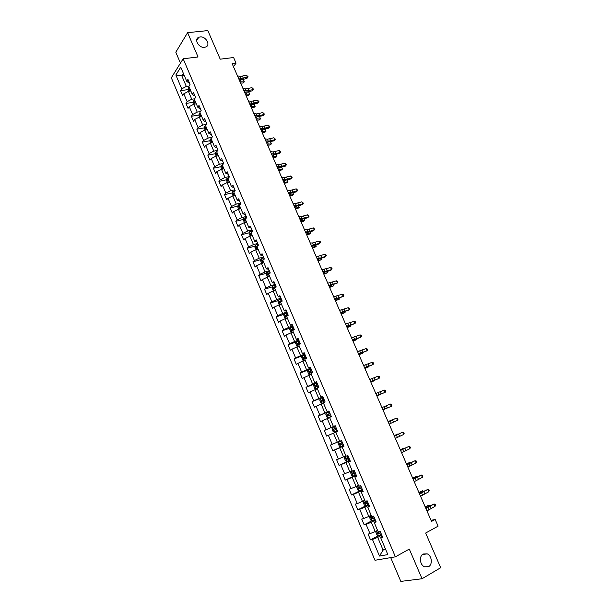 <?xml version="1.0" encoding="UTF-8"?>
<svg xmlns="http://www.w3.org/2000/svg" width="612" height="612" viewBox="0 0 612 612"><rect width="100%" height="100%" fill="white"/><g stroke="black" fill="none" stroke-linecap="round" stroke-linejoin="round"><path stroke-width="0.92" d="M423.16 554.005L427.153 553.837C431.843 555.574 432.883 564.463 428.614 566.651L424.498 566.804C419.817 564.975 418.914 556.101 423.16 554.005M200.093 36.95C205.823 36.062 210.972 45.166 205.777 47.009L204.569 47.315C198.892 48.249 193.667 39.206 198.77 37.294L200.093 36.95M390.708 557.624L400.814 581.4L422.035 578.745L440.686 567.722L425.654 533.037L438.085 526.159L435.155 519.45L431.047 520.345M171.314 77.785L374.988 560.271L395.406 556.836L183.164 58.775L171.314 77.785M183.164 58.775L198.058 56.985L187.609 32.658L175.797 52.204L180.448 63.135M187.609 32.658L207.835 30.6L220.221 59.18L233.6 57.528L236.048 63.151L232.147 63.648L431.521 521.432L435.155 519.45M382.232 536.242L380.702 537.787L382.714 537.367L380.19 531.438L378.193 531.874L374.184 522.449L376.166 521.982L373.657 516.084L371.691 516.566L367.705 507.195L369.656 506.675L367.162 500.807L365.219 501.35L361.256 492.025L363.184 491.451L360.705 485.622L358.793 486.219L354.845 476.947L356.75 476.32L354.279 470.521L352.397 471.163L348.473 461.945L350.347 461.272L347.891 455.504L346.032 456.2L342.139 447.028L343.982 446.301L341.542 440.571L339.706 441.313L335.835 432.194L337.648 431.422L335.223 425.723L333.418 426.51L329.562 417.445L331.36 416.619L328.942 410.95L327.16 411.792L323.327 402.772L325.094 401.9L322.7 396.262L320.94 397.15L317.131 388.176L318.867 387.258L316.481 381.651L314.752 382.592L310.965 373.664L312.678 372.7L310.307 367.123L308.601 368.11L304.83 359.236L306.52 358.227L304.156 352.673L302.481 353.705L298.733 344.885L300.393 343.822L298.044 338.306L296.392 339.385L292.666 330.602L294.303 329.501L291.97 324.016L290.34 325.133L286.63 316.404L288.244 315.257L285.926 309.802L284.32 310.965L280.633 302.282L282.216 301.089L279.906 295.657L278.33 296.874L274.666 288.237L276.226 286.997L273.931 281.597L272.378 282.851L268.729 274.268L270.267 272.983L267.98 267.612L266.45 268.913L262.823 260.368L264.338 259.044L262.066 253.705L260.559 255.043L256.948 246.544L256.26 246.789L256.749 247.791L257.331 247.447M380.702 537.787L387.847 554.594L379.486 556.056L372.471 539.478L370.528 539.883L378.346 535.707M256.948 246.544L258.44 245.175L256.176 239.866L254.699 241.25L251.104 232.797L252.572 231.382L250.323 226.103L248.862 227.526L245.29 219.119L246.735 217.665L244.502 212.41L243.063 213.879L239.514 205.51L240.929 204.018L238.711 198.793L237.295 200.3L233.761 191.977L235.161 190.447L232.95 185.245L231.558 186.798L228.039 178.52L229.416 176.945L227.213 171.773L225.851 173.357L222.347 165.125L223.701 163.511L221.513 158.37L220.167 160L216.694 151.807L218.025 150.154L215.845 145.036L214.521 146.704L211.056 138.557L212.372 136.866L210.199 131.771L208.899 133.477L205.456 125.376L206.749 123.639L204.592 118.575L203.314 120.319L199.887 112.256L201.149 110.489L199.007 105.448L197.752 107.23L194.341 99.213L195.588 97.407L193.453 92.389L192.214 94.21L188.825 86.231L190.049 84.387L187.93 79.399L186.714 81.258L180.747 67.221L175.858 74.993L181.733 88.87L180.555 90.668L182.628 95.571L183.814 93.789L187.15 101.669L185.956 103.436L188.037 108.362L189.246 106.61L192.596 114.536L191.38 116.265L193.476 121.214L194.7 119.501L198.074 127.472L196.835 129.155L198.938 134.135L200.185 132.46L203.574 140.469L202.312 142.122L204.431 147.125L205.701 145.488L209.105 153.535L207.828 155.15L209.954 160.176L211.239 158.577L214.667 166.663L213.366 168.239L215.5 173.295L216.809 171.735L220.251 179.867L218.928 181.404L221.077 186.484L222.408 184.962L225.866 193.132L224.528 194.631L226.685 199.742L228.039 198.257L231.512 206.473L230.15 207.935L232.323 213.068L233.692 211.622L237.188 219.884L235.804 221.299L237.984 226.463L239.376 225.055L242.895 233.363L241.488 234.74L243.675 239.927L245.098 238.565L248.633 246.911L247.194 248.25L249.405 253.46L250.843 252.136L254.393 260.528L252.94 261.829L255.158 267.069L256.619 265.792L260.192 274.222L258.715 275.477L260.942 280.747L262.426 279.508L266.013 287.984L264.514 289.201L266.755 294.494L268.263 293.301L271.873 301.823L270.351 302.994L272.6 308.318L274.138 307.163L277.764 315.738L276.219 316.863L278.483 322.218L280.036 321.109L283.685 329.723L282.109 330.801L284.389 336.187L285.965 335.124L289.637 343.783L288.038 344.824L290.325 350.232L291.932 349.207L295.619 357.921L293.997 358.915L296.3 364.354L297.929 363.375L301.632 372.127L299.987 373.075L302.305 378.545L303.957 377.619L307.683 386.417L306.015 387.32L308.341 392.82L310.016 391.932L313.765 400.784L312.066 401.64L314.407 407.171L316.113 406.33L319.877 415.227L318.156 416.038L320.504 421.599L322.233 420.804L326.02 429.746L324.276 430.511L326.64 436.104L328.399 435.354L332.201 444.35L330.434 445.069L332.806 450.684L334.588 449.988L338.421 459.031L336.623 459.696L339.01 465.349L340.815 464.699L344.663 473.795L342.842 474.415L345.245 480.091L347.08 479.494L350.951 488.636L349.1 489.202L351.517 494.917L353.376 494.366L357.263 503.561L355.388 504.081L357.821 509.819L359.703 509.322L363.62 518.563L361.715 519.037L364.155 524.813L366.068 524.362L370.008 533.656L368.072 534.077L370.528 539.883M374.184 522.449L375.76 521.011M377.535 530.336L375.233 531.553L371.285 522.25L375.378 520.124M370.008 533.656L375.233 531.553M366.068 524.362L371.285 522.25M367.705 507.195L369.319 505.872M371.132 515.266L368.822 516.452L364.89 507.203L368.998 505.129M363.62 518.563L368.822 516.452M359.703 509.322L364.89 507.203M361.256 492.025L362.908 490.809M364.76 500.272L362.449 501.435L358.54 492.232L362.656 490.212M357.263 503.561L362.449 501.435M353.376 494.366L358.54 492.232M354.845 476.947L356.544 475.83M358.433 485.37L356.108 486.494L352.221 477.345L356.352 475.379M350.951 488.636L356.108 486.494M347.08 479.494L352.221 477.345M348.473 461.945L350.209 460.935M352.13 470.544L349.804 471.638L345.941 462.542L350.079 460.629M344.663 473.795L349.804 471.638M340.815 464.699L345.941 462.542M342.139 447.028L343.906 446.125M345.864 455.802L343.531 456.866L339.691 447.816L343.837 445.964M338.421 459.031L343.531 456.866M334.588 449.988L339.691 447.816M335.835 432.194L333.479 433.174L337.296 442.17L339.637 441.137M332.201 444.35L337.296 442.17M328.399 435.354L333.479 433.174M333.418 426.51L335.238 425.753M324.276 430.511L335.269 425.814L331.092 427.558L327.298 418.608L329.638 417.621M326.02 429.746L331.092 427.558M322.233 420.804L327.298 418.608M327.16 411.792L329.019 411.134M329.095 411.302L324.926 413.024L321.147 404.119L323.503 403.17M319.877 415.227L324.926 413.024M316.113 406.33L321.147 404.119M320.94 397.15L322.838 396.591M322.968 396.897L318.791 398.573L315.035 389.714L317.391 388.788M313.765 400.784L318.791 398.573M310.016 391.932L315.035 389.714M314.752 382.592L316.687 382.133M316.878 382.569L312.686 384.191L308.953 375.385L311.317 374.49M307.683 386.417L312.686 384.191M303.957 377.619L308.953 375.385M308.601 368.11L310.567 367.751M310.812 368.325L306.62 369.893L302.902 361.134L305.266 360.261M301.632 372.127L306.62 369.893M297.929 363.375L302.902 361.134M302.481 353.705L304.485 353.445M304.784 354.149L300.584 355.671L296.889 346.958L299.26 346.117M295.619 357.921L300.584 355.671M291.932 349.207L296.889 346.958M296.392 339.385L298.434 339.216M298.794 340.058L294.579 341.527L290.899 332.859L293.278 332.048M289.637 343.783L294.579 341.527M285.965 335.124L290.899 332.859M290.34 325.133L292.414 325.064M292.827 326.035L288.612 327.451L284.947 318.829L287.326 318.049M283.685 329.723L288.612 327.451M280.036 321.109L284.947 318.829M284.32 310.965L286.431 310.988M286.898 312.082L282.668 313.459L279.026 304.883L281.413 304.126M277.764 315.738L282.668 313.459M274.138 307.163L279.026 304.883M278.33 296.874L280.472 296.988M280.992 298.212L276.762 299.536L273.136 291.006L275.53 290.272M271.873 301.823L276.762 299.536M268.263 293.301L273.136 291.006M272.378 282.851L274.551 283.065M275.125 284.412L270.879 285.689L267.283 277.198L269.678 276.502M266.013 287.984L270.879 285.689M262.426 279.508L267.283 277.198M266.45 268.913L268.66 269.211M269.288 270.688L265.034 271.912L261.454 263.474L263.849 262.793M260.192 274.222L265.034 271.912M256.619 265.792L261.454 263.474M260.559 255.043L262.8 255.433M263.481 257.032L259.22 258.21L255.655 249.811L258.057 249.16M254.393 260.528L259.22 258.21M250.843 252.136L255.655 249.811M254.699 241.25L256.971 241.725M257.698 243.446L253.437 244.578L249.887 236.224L252.297 235.605M248.633 246.911L253.437 244.578M245.098 238.565L249.887 236.224M248.862 227.526L251.172 228.092M251.953 229.936L247.684 231.022L244.157 222.707L246.567 222.11M242.895 233.363L247.684 231.022M239.376 225.055L244.157 222.707M243.063 213.879L245.404 214.529M246.238 216.487L241.954 217.528L238.451 209.266L240.86 208.692M237.188 219.884L241.954 217.528M233.692 211.622L238.451 209.266M237.295 200.3L239.667 201.042M240.547 203.115L236.263 204.11L232.774 195.894L235.192 195.343M231.512 206.473L236.263 204.11M228.039 198.257L232.774 195.894M231.558 186.798L233.96 187.624M234.893 189.812L230.594 190.768L227.128 182.583L229.546 182.062M225.866 193.132L230.594 190.768M222.408 184.962L227.128 182.583M225.851 173.357L228.276 174.275M229.263 176.577L224.964 177.488L221.506 169.348L223.931 168.851M220.251 179.867L224.964 177.488M216.809 171.735L221.506 169.348M220.167 160L222.63 160.994M223.663 163.412L219.356 164.276L215.921 156.182L218.346 155.708M214.667 166.663L219.356 164.276M211.239 158.577L215.921 156.182M214.521 146.704L217.015 147.783M217.857 150.361L213.779 151.133L210.36 143.078L212.792 142.634M209.105 153.535L213.779 151.133M205.701 145.488L210.36 143.078M208.899 133.477L211.423 134.64M211.959 137.386L208.225 138.06L204.829 130.05L207.261 129.622M203.574 140.469L208.225 138.06M200.185 132.46L204.829 130.05M203.314 120.319L205.204 121.673L205.862 121.559M206.129 124.473L202.71 125.055L199.321 117.083L201.769 116.685M198.074 127.472L202.71 125.055M194.7 119.501L199.321 117.083M197.752 107.23L199.673 108.661L200.331 108.553M200.346 111.614L197.217 112.111L193.851 104.178L196.291 103.803M192.596 114.536L197.217 112.111M189.246 106.61L193.851 104.178M192.214 94.21L194.165 95.709L194.823 95.61M194.624 98.807L191.755 99.236L188.404 91.349L190.852 90.997M187.15 101.669L191.755 99.236M183.814 93.789L188.404 91.349M186.714 81.258L188.687 82.827L189.345 82.735M188.94 86.062L186.316 86.43L181.802 75.804L184.258 75.483M181.733 88.87L186.316 86.43M175.858 74.993L181.802 75.804L183.363 73.371M422.035 578.745L409.29 549.071L395.406 556.836M233.486 66.723L236.048 63.151M385.384 548.803L383.081 550.066L385.713 549.576M381.789 535.202L377.703 537.382L383.081 550.066L379.486 556.056M372.471 539.478L377.703 537.382M180.555 90.668L188.068 89.597M185.956 103.436L193.484 102.288M191.38 116.265L198.931 115.041M196.835 129.155L204.4 127.862M202.312 142.122L209.901 140.737M207.828 155.15L215.439 153.689M213.366 168.239L220.993 166.694M218.928 181.404L226.585 179.775M224.528 194.631L232.208 192.918M230.15 207.935L237.861 206.129M235.804 221.299L243.545 219.402M241.488 234.74L249.26 232.751M247.194 248.25L255.005 246.162M252.94 261.829L260.781 259.641M258.715 275.477L266.595 273.189M264.514 289.201L272.439 286.814M270.351 302.994L278.315 300.5M276.219 316.863L284.228 314.254M282.109 330.801L290.172 328.086M288.038 344.824L296.154 341.986M293.997 358.915L302.236 355.924M299.987 373.075L309.022 369.694M306.015 387.32L317.07 383.028M312.066 401.64L323.105 397.219M318.156 416.038L329.172 411.478M326.64 436.104L337.617 431.345M332.806 450.684L343.76 445.788M339.01 465.349L349.942 460.316M345.245 480.091L356.153 474.912M351.517 494.917L360.445 490.549M357.821 509.819L365.892 505.749M364.155 524.813L372.058 520.713M237.433 75.781L240.057 76.477L246.537 75.299L247.401 77.28L248.067 76.745L246.927 78.405L242.91 79.445L239.108 79.636M238.298 77.778L240.921 78.458L247.401 77.28L246.927 78.405M246.537 75.299L248.067 76.745M188.695 91.303L188.037 89.765L188.351 87.967L189.23 87.179M189.888 88.732L189.353 89.138L189.728 90.148L190.301 89.712M240.593 83.041L243.048 83.048L244.349 81.817L240.088 81.878M243.492 79.851L244.349 81.817L243.492 79.851L239.223 79.904M242.865 88.258L245.473 88.901L251.953 87.669L252.817 89.658L253.475 89.107L252.328 90.76L248.311 91.823L244.525 92.06M243.737 90.27L246.345 90.897L252.817 89.658L252.328 90.76M251.953 87.669L253.475 89.107M248.327 100.804L250.92 101.385L257.384 100.1L258.264 102.097L258.914 101.531L257.759 103.176L249.956 104.545M249.206 102.816L251.792 103.39L258.264 102.097L257.759 103.176M257.384 100.1L258.914 101.531M194.134 104.139L193.446 102.502L193.767 100.72L194.654 99.947M195.312 101.5L194.777 101.898L195.159 102.915L195.733 102.487M245.955 95.35L248.403 95.319L249.711 94.103L245.466 94.225M248.855 92.129L249.711 94.103L248.855 92.129L246.598 92.152M245.183 92.175L244.601 92.236M199.611 117.037L198.877 115.308L199.206 113.541L200.101 112.776M200.767 114.337L200.223 114.735L200.621 115.745L201.187 115.331M251.333 107.712L253.773 107.643L255.105 106.457L250.866 106.626M254.24 104.468L255.105 106.457L254.24 104.468L252.664 104.507M253.819 113.411L256.39 113.931L262.854 112.593L263.726 114.597L264.376 114.016L263.206 115.653L255.426 117.099M254.699 115.431L257.269 115.951L263.726 114.597L263.206 115.653M262.854 112.593L264.376 114.016M259.335 126.08L261.89 126.546L268.339 125.146L269.226 127.166L269.869 126.569L268.691 128.183L260.919 129.706M260.222 128.115L262.77 128.566L269.226 127.166L268.691 128.183M268.339 125.146L269.869 126.569M264.881 138.809L267.413 139.215L273.862 137.769L274.75 139.796L275.385 139.176L274.199 140.791L266.434 142.382M265.769 140.852L268.301 141.257L274.75 139.796L274.199 140.791M273.862 137.769L275.385 139.176M205.112 129.996L204.339 128.176L204.676 126.424L205.586 125.667M206.252 127.242L205.708 127.633L206.106 128.642L206.672 128.237M256.749 120.136L259.174 120.036L260.521 118.866L256.298 119.095M259.649 116.869L260.521 118.866L259.649 116.869L258.616 116.907M210.643 143.024L209.832 141.104L210.176 139.368L211.094 138.626M211.76 140.209L211.209 140.599L211.622 141.609L212.188 141.211M262.188 132.62L264.606 132.49L265.96 131.335L261.752 131.626M265.088 129.331L265.96 131.335L265.088 129.331L264.552 129.362M216.204 156.121L215.347 154.109L215.707 152.388L216.962 151.47M217.306 153.245L216.747 153.627L217.168 154.637L217.727 154.255M267.651 145.174L270.06 145.006L271.43 143.866L267.237 144.218M270.55 141.854L271.43 143.866L270.504 141.854M270.45 151.608L272.967 151.952L279.409 150.445L280.296 152.487L280.931 151.845L279.738 153.451L271.98 155.119M271.353 153.666L273.855 154.002L280.296 152.487L279.738 153.451M279.409 150.445L280.931 151.845M221.796 169.287L220.894 167.175L221.261 165.47L223.013 164.337M222.867 166.349L222.309 166.724L222.737 167.734L223.296 167.359M273.143 157.781L275.545 157.575L276.922 156.458L272.745 156.871M276.111 154.522L276.922 156.458L276.081 154.53M276.058 164.467L278.544 164.758L284.985 163.19L285.88 165.24L286.5 164.582L285.299 166.173L277.557 167.917M276.953 166.533L279.447 166.816L285.88 165.24L285.299 166.173M284.985 163.19L286.5 164.582M227.412 182.521L226.471 180.31L226.845 178.62L229.125 177.281M228.467 179.523L227.893 179.897L228.337 180.907L228.896 180.532M278.667 170.457L281.053 170.213L282.446 169.119L278.284 169.585M281.704 167.267L282.446 169.119L281.65 167.283M281.688 177.396L284.159 177.625L290.585 175.996L291.488 178.061L292.1 177.388L290.891 178.964L283.165 180.785M282.591 179.469L285.062 179.691L291.488 178.061L290.891 178.964M290.585 175.996L292.1 177.388M233.057 195.825L232.07 193.507L232.461 191.839L235.123 190.355M234.09 192.757L233.509 193.14L233.96 194.142L234.526 193.782M284.213 183.195L286.592 182.919L288 181.84L283.853 182.368M287.326 180.066L288 181.84L287.242 180.096M287.342 190.386L289.797 190.554L296.216 188.871L297.118 190.944L297.73 190.248L296.514 191.824L288.795 193.721M288.252 192.474L290.7 192.635L297.118 190.944L296.514 191.824M296.216 188.871L297.73 190.248M238.734 209.197L237.708 206.78L238.091 205.165L240.776 203.651M239.743 206.068L239.147 206.451L239.613 207.453L240.179 207.093M289.79 195.993L292.161 195.679L293.576 194.624L289.445 195.213M292.98 192.933L293.576 194.624L292.857 192.971M293.033 203.444L295.458 203.551L301.877 201.807L302.779 203.888L303.391 203.176L302.16 204.745L294.456 206.718M293.944 205.54L296.369 205.64L302.779 203.888L302.16 204.745M301.877 201.807L303.391 203.176M244.44 222.638L243.369 220.121L243.775 218.484L246.46 217.023M245.427 219.44L244.823 219.823L245.297 220.833L245.871 220.473M295.389 208.86L297.753 208.508L299.184 207.468L295.068 208.126M298.656 205.869L299.184 207.468L298.511 205.915M298.748 216.572L301.158 216.617L307.561 214.812L308.479 216.908L309.075 216.174L307.836 217.727L300.148 219.777M299.666 218.675L302.076 218.713L308.479 216.908L307.836 217.727M307.561 214.812L309.075 216.174M250.277 236.125L249.061 233.524L249.474 231.91L252.175 230.464M251.142 232.889L250.522 233.271L251.004 234.274L251.586 233.929M301.02 221.789L303.376 221.399L304.822 220.381L300.722 221.1M304.371 218.867L304.822 220.381L304.187 218.928M304.493 229.76L306.88 229.745L313.275 227.886L314.193 229.982L314.79 229.232L313.275 227.886M305.419 231.879L307.798 231.856L314.193 229.982L313.543 230.778L305.862 232.904M256.26 249.65L254.783 247.003L255.196 245.443L257.927 243.966M257.346 246.177L256.306 246.751M306.681 234.786L309.022 234.358L310.483 233.363L306.398 234.144M310.116 231.925L310.483 233.363L309.886 232.002M310.269 243.025L312.633 242.941L319.02 241.021L319.946 243.132L320.535 242.36L320.168 241.518L319.02 241.021M311.194 245.152L313.558 245.06L319.946 243.132L319.28 243.897L311.607 246.108M262.234 263.252L261.638 263.168L260.528 260.551L260.972 258.975L263.703 257.553M263.894 259.427L262.02 260.383L262.517 261.385L263.106 261.041M312.365 247.845L314.698 247.378L316.175 246.407L312.112 247.248M315.884 245.052L316.175 246.407L315.624 245.144M316.075 256.352L318.416 256.206L324.796 254.225L325.729 256.344L326.311 255.556L325.936 254.707L324.796 254.225M317.008 258.493L319.349 258.341L325.729 256.344L325.041 257.078L317.391 259.366M269.112 276.662L269.624 276.379M268.209 276.93L267.429 276.8L266.312 274.176L266.763 272.608L269.51 271.2M270.213 272.868L267.811 274.038L268.324 275.04L268.913 274.712M267.811 274.038L269.953 273.235M318.087 260.972L321.897 259.519L317.85 260.421M321.652 258.264L321.897 259.519L321.392 258.356M321.904 269.747L330.602 267.498L331.536 269.632L332.109 268.821L331.742 267.972L330.602 267.498M322.845 271.904L331.536 269.632L330.832 270.328L323.197 272.7M274.796 290.501L275.461 290.126M274.191 290.685L273.243 290.509L272.126 287.87L272.585 286.317L275.346 284.924M276.058 286.6L273.633 287.77L274.153 288.772L274.75 288.443M273.633 287.77L276.142 286.798M323.832 274.168L327.642 272.692L323.61 273.663M327.451 271.537L327.642 272.692L327.183 271.629M327.772 283.218L336.439 280.839L337.373 282.981L337.946 282.147L337.572 281.291L336.439 280.839M328.713 285.383L337.373 282.981L329.034 286.102M280.495 304.416L281.336 303.942M280.197 304.508L279.095 304.286L277.97 301.632L278.437 300.102L281.214 298.717M281.925 300.408L279.493 301.578L280.021 302.58L280.763 302.183M280.694 302.221L280.594 301.234L282.002 300.584M329.608 287.426L333.425 285.934L329.409 286.974M333.272 284.878L333.425 285.934L333.005 284.978M333.67 296.751L342.299 294.242L343.248 296.399L343.806 295.55L343.431 294.686L342.299 294.242M334.619 298.931L343.248 296.399L334.894 299.574M287.112 312.587L284.32 313.956L283.838 315.463L284.97 318.133L286.217 318.416L287.242 317.835M287.831 314.285L285.376 315.455L285.919 316.458L287.839 315.547M286.607 316.098L286.477 315.096L287.9 314.446M335.414 300.752L339.232 299.245L335.238 300.347M339.125 298.289L339.232 299.245L338.857 298.388M339.599 310.361L348.197 307.721L349.146 309.886L349.704 309.014L349.322 308.15L348.197 307.721M340.547 312.548L349.146 309.886L340.792 313.115M293.041 326.533L290.233 327.887L289.744 329.378L290.884 332.064L292.138 332.37L293.171 331.803M292.138 332.37L293.247 331.972M293.768 328.231L291.289 329.409L291.84 330.411L294.219 329.31M292.551 330.044L292.391 329.034L293.829 328.376M341.244 314.155L345.069 312.625L341.091 313.795M345.007 311.776L345.069 312.625L344.747 311.875M345.55 324.039L354.126 321.269L355.075 323.442L355.626 322.555L355.243 321.683L354.126 321.269M346.507 326.234L355.075 323.442L346.721 326.724M299 340.547L296.185 341.894L295.68 343.363L296.828 346.063L298.067 346.384L299.138 345.841M296.17 341.932L298.067 346.384L299.199 345.987M299.727 342.261L297.241 343.431L297.799 344.434L300.194 343.34M298.541 344.066L298.335 343.049L299.781 342.383M347.111 327.619L350.944 326.074L346.981 327.313M350.921 325.324L350.944 326.074L350.661 325.423M351.54 337.786L360.078 334.886L361.034 337.074L361.577 336.164L361.195 335.284L360.078 334.886M352.504 339.997L361.034 337.074L352.68 340.41M304.998 354.639L302.16 355.97L301.647 357.423L302.802 360.131L304.087 360.499L305.136 359.955M304.087 360.499L305.189 360.078M305.725 356.36L303.223 357.53L303.789 358.54L306.191 357.454M304.554 358.165L304.309 357.14L305.77 356.467M353.009 341.152L356.842 339.591L352.894 340.899M356.865 338.949L356.842 339.591L356.605 339.048M357.561 351.609L366.068 348.572L367.032 350.775L367.567 349.842L367.177 348.962L366.068 348.572M358.533 353.835L367.032 350.775L358.67 354.157M311.018 368.807L308.173 370.122L307.645 371.553L308.808 374.284L310.077 374.666L311.171 374.146M308.157 370.161L310.077 374.666L311.21 374.246M311.76 370.543L309.236 371.714L309.81 372.716L312.219 371.637M310.613 372.333L310.315 371.3L311.791 370.62M358.93 354.761L362.771 353.178L358.846 354.555M362.778 352.665L362.771 353.178L362.579 352.742M363.612 365.509L372.081 362.335L373.052 364.545L373.58 363.589L373.19 362.709L372.081 362.335M364.584 367.736L373.052 364.545L364.691 367.988M317.077 383.051L314.216 384.351L313.681 385.767L314.843 388.505L316.159 388.934L317.23 388.413M316.159 388.934L317.261 388.49M317.819 384.795L315.279 385.965L315.868 386.968L318.286 385.889M316.702 386.577L316.358 385.545L317.85 384.856M364.89 368.432L368.73 366.833L364.821 368.279M369.694 379.471L378.132 376.166L379.103 378.384L379.631 377.413L379.241 376.525L378.132 376.166M370.673 381.72L379.103 378.384L370.742 381.88M323.174 397.372L320.29 398.657L319.747 400.049L320.91 402.803L322.249 403.262L323.534 402.673M322.249 403.262L323.35 402.811M323.916 399.123L321.361 400.294L321.958 401.296L324.383 400.225M322.838 400.898L322.432 399.858L323.932 399.169M370.872 382.179L374.72 380.557L370.834 382.079M375.814 393.516L384.214 390.066L385.193 392.3L385.705 391.305L385.315 390.41L384.214 390.066M376.793 395.773L385.193 392.3L376.831 395.849M329.294 411.769L326.387 413.077L325.844 414.416L327.015 417.185L328.369 417.667L331.268 416.405M328.369 417.667L331.276 416.42M330.044 413.528L327.466 414.699L328.078 415.701L330.518 414.645M329.026 415.28L328.537 414.255L330.052 413.551M376.893 395.995L380.74 394.358L376.87 395.949M381.957 407.63L390.326 404.042L391.313 406.292L391.818 405.274L391.428 404.371L390.326 404.042M382.951 409.902L391.313 406.292M335.452 426.25L332.53 427.536L331.972 428.851L333.15 431.644L334.519 432.156L337.434 430.902M335.751 429.532L336.677 429.134L335.345 429.708L334.68 428.729L336.202 428.017L333.617 429.18L334.228 430.19L335.751 429.532L336.508 431.307M388.138 421.829L396.477 418.095L388.107 421.752M389.133 424.108L397.463 420.352L396.477 418.095L397.571 418.409L397.961 419.312L397.463 420.352M338.719 442.048L341.641 440.801L338.719 442.048L338.13 443.371L339.323 446.179L340.7 446.722L343.63 445.482M341.947 444.105L342.873 443.708L341.534 444.258L340.853 443.272L339.79 443.746L340.417 444.756L341.947 444.105L342.705 445.888M342.399 442.583L339.79 443.746M388.046 421.607L391.902 419.931L388.069 421.66M394.358 436.096L402.65 432.217L394.281 435.928M395.352 438.383L403.645 434.489L402.65 432.217L403.744 432.516L404.142 433.426L403.645 434.489M346.025 456.169L344.923 456.667L344.327 457.975L345.528 460.79L346.92 461.364L349.865 460.148M344.923 456.667L346.522 456.017M348.626 457.225L346.002 458.388L346.637 459.398L349.108 458.357M349.092 458.312L347.746 458.885L347.058 457.906L346.002 458.388M394.159 435.637L398.014 433.939L394.197 435.736M400.6 450.44L408.862 446.423L400.493 450.187M401.61 452.742L409.864 448.703L408.862 446.423L409.948 446.706L410.346 447.617L409.864 448.703M352.26 470.858L351.166 471.362L350.561 472.648L351.762 475.478L353.178 476.09L356.138 474.881M351.166 471.362L352.298 470.934M354.891 471.951L352.244 473.107L352.887 474.124L355.373 473.084M355.343 473.022L354.004 473.596L353.223 473.099M400.294 449.728L404.157 448.015L400.363 449.889M406.881 464.86L415.104 460.698L406.735 464.523M407.89 467.178L416.106 462.993L415.104 460.698L416.191 460.966L416.588 461.876L416.106 462.993M358.54 485.63L357.446 486.142L356.827 487.404L358.035 490.258L359.466 490.893L362.442 489.707M359.428 490.878L357.431 486.173L358.578 485.721M361.187 486.754L358.525 487.909L359.175 488.927L361.669 487.894M361.638 487.81L360.284 488.384L359.512 487.909M406.467 463.904L410.331 462.167L406.559 464.118M410.522 462.618L410.331 462.167L410.721 462.527M413.199 479.357L421.385 475.05L413.008 478.928M414.209 481.682L422.395 477.352L421.385 475.05L422.464 475.302L422.861 476.22L422.395 477.352M364.851 500.478L363.757 501.006L363.123 502.245L364.339 505.107L365.785 505.78L368.784 504.609M363.757 501.006L364.905 500.601M367.521 501.641L364.844 502.796L365.502 503.814L368.003 502.789M367.957 502.682L366.611 503.255L365.838 502.796M412.672 478.148L416.535 476.396L412.786 478.416M416.787 476.962L416.535 476.396L417.04 476.84M419.549 493.93L427.696 489.478L419.319 493.417M420.566 496.278L428.706 491.796L427.696 489.478L428.767 489.707L429.173 490.64L428.706 491.796M371.193 515.403L370.099 515.947L369.457 517.163L370.681 520.047L372.142 520.751L375.156 519.596M370.099 515.947L371.255 515.556M373.886 516.612L371.193 517.76L371.859 518.777L374.376 517.76M374.322 517.63L372.96 518.211L372.195 517.767M418.914 492.476L422.777 490.702L419.052 492.798M423.076 491.382L422.777 490.702L423.343 491.252M425.929 508.587L434.038 503.982L425.661 507.983M426.954 510.943L435.056 506.308L434.038 503.982L435.109 504.196L435.514 505.129L435.056 506.308M377.573 530.42L376.479 530.971L375.822 532.172L377.053 535.064L378.537 535.806L381.559 534.659M376.479 530.971L377.65 530.596M380.289 531.66L377.573 532.807L378.254 533.832L380.779 532.822M380.718 532.669L379.356 533.243L378.591 532.815M425.179 506.874L429.058 505.076L425.348 507.249M429.402 505.879L429.058 505.076L429.67 505.749M240.057 76.477L240.921 78.458M242.513 76.332L243.385 78.313M188.335 88.013L189.674 91.165M241.143 81.809L240.287 79.835M190.018 89.038L189.353 89.138M245.473 88.901L246.345 90.897M247.929 88.725L248.793 90.721M250.92 101.385L251.792 103.39M253.36 101.179L254.24 103.183M193.752 100.766L195.121 103.986M246.514 94.141L245.672 92.205M195.442 101.799L194.777 101.898M199.198 113.58L200.598 116.877M251.915 106.534L251.104 104.667M200.889 114.628L200.223 114.735M256.39 113.931L257.269 115.951M258.83 113.702L259.702 115.714M261.89 126.546L262.77 128.566M264.315 126.279L265.203 128.306M267.413 139.215L268.301 141.257M269.838 138.924L270.726 140.959M204.668 126.462L206.099 129.828M257.346 118.988L256.558 117.198M206.366 127.518L205.708 127.633M210.168 139.414L211.63 142.848M262.793 131.504L262.051 129.782M211.874 140.477L211.209 140.599M215.699 152.434L217.183 155.938M268.278 144.08L267.559 142.435M217.413 153.497L216.747 153.627M272.967 151.952L273.855 154.002M275.385 151.631L276.272 153.673M221.253 165.515L222.768 169.088M273.786 156.726L273.105 155.15M222.975 166.594L222.309 166.724L222.975 166.594M278.544 164.758L279.447 166.816M280.954 164.399L281.857 166.456M226.838 178.666L228.383 182.315M279.324 169.425L278.667 167.933M228.567 179.752L227.901 179.89L228.567 179.752M284.159 177.625L285.062 179.691M286.561 177.235L287.464 179.301M232.453 191.877L234.029 195.603M234.235 190.73L234.442 191.227M284.886 182.192L284.266 180.777M234.182 192.979L233.524 193.124L234.189 192.987M289.797 190.554L290.7 192.635M292.192 190.133L293.094 192.206M238.091 205.165L239.705 208.967M239.889 204.033L240.21 204.783M290.478 195.029L289.889 193.683M295.458 203.551L296.369 205.64M297.853 203.1L298.763 205.188M243.767 218.522L245.412 222.401M245.573 217.405L246.001 218.407M296.093 207.927L295.542 206.657M245.511 219.639L244.854 219.8M301.158 216.617L302.076 218.713M303.537 216.135L304.455 218.224M249.467 231.948L251.142 235.903M251.287 230.846L251.823 232.109M301.747 220.886L301.226 219.7M251.218 233.073L250.568 233.241M306.88 229.745L307.798 231.856M309.251 229.232L310.177 231.336M255.196 245.443L256.91 249.474M257.025 244.356L257.675 245.879M307.423 233.914L306.941 232.805M312.633 242.941L313.558 245.06M315.004 242.39L315.922 244.509M260.957 259.014L262.701 263.122M262.8 257.935L263.504 259.595M313.13 247.003L312.678 245.978M263.221 260.016L262.074 260.337M318.416 256.206L319.349 258.341M320.78 255.625L321.705 257.751M266.748 272.646L268.53 276.838M268.607 271.583L269.318 273.25M318.86 260.169L318.447 259.22M269.02 273.656L267.872 273.992M324.23 269.54L325.163 271.682M326.578 268.928L327.512 271.062M272.57 286.362L274.383 290.623M274.444 285.307L275.155 286.99M324.628 273.396L324.245 272.531M274.849 287.372L273.709 287.716M330.075 282.943L331.015 285.093M332.415 282.293L333.356 284.442M278.422 300.14L280.273 304.485M280.304 299.107L281.023 300.79M330.419 286.691L330.075 285.911M280.709 301.158L279.569 301.517M335.95 296.415L336.891 298.579M338.283 295.726L339.224 297.891M284.312 313.994L286.187 318.408M286.202 312.977L286.921 314.675M336.24 300.048L335.934 299.352M286.6 315.019L285.46 315.387M341.848 309.955L342.804 312.128M344.173 309.236L345.122 311.409M290.226 327.925L292.108 332.362M292.131 326.923L292.857 328.629M342.093 313.482L341.825 312.87M292.521 328.95L291.388 329.332M347.784 323.564L348.741 325.752M350.102 322.815L351.058 324.995M299.276 343.737L299.543 344.365M298.09 340.938L298.817 342.651M347.976 326.984L347.746 326.456M298.472 342.957L297.34 343.355M353.751 337.25L354.708 339.446M356.062 336.462L357.018 338.65M302.152 356.008L304.057 360.491M305.273 357.844L305.656 358.739M304.08 355.037L304.814 356.758M353.889 340.555L353.698 340.111M304.462 357.041L303.33 357.446M359.749 350.997L360.713 353.208M362.044 350.179L363.008 352.382M311.309 372.027L311.799 373.198M310.108 369.204L310.842 370.933M310.475 371.193L309.351 371.622M365.777 364.828L366.741 367.047M368.064 363.964L369.036 366.183M314.201 384.39L316.129 388.918M317.368 386.287L317.98 387.733M316.159 383.449L316.901 385.185M316.526 385.43L315.402 385.866M371.836 378.729L372.807 380.962M374.116 377.826L375.087 380.06M320.275 398.695L322.21 403.247M323.465 400.623L324.192 402.344M322.249 397.769L322.991 399.521M322.608 399.735L321.484 400.194M377.925 392.697L378.905 394.939M380.197 391.764L381.177 394.006M326.387 413.077L328.33 417.659M329.593 415.043L330.342 416.803M328.369 412.167L329.118 413.926M328.728 414.125L327.604 414.592M384.053 406.743L385.032 409M386.317 405.771L387.297 408.02M332.53 427.536L334.481 432.141M334.527 426.648L335.277 428.415M335.345 429.708L334.228 430.19M334.871 428.591L333.754 429.073M390.204 420.865L391.198 423.129M392.46 419.855L393.447 422.119M338.704 442.078L340.67 446.706M340.716 441.206L341.473 442.981M341.534 444.258L340.417 444.756M396.392 435.056L397.387 437.335M398.642 434.007L399.636 436.287M344.908 456.697L346.889 461.349M348.174 458.755L348.939 460.545M346.943 455.856L347.692 457.623M347.746 458.885L346.637 459.398M402.619 449.323L403.614 451.618M404.853 448.244L405.848 450.531M351.15 471.393L353.139 476.075M354.44 473.489L355.205 475.287M353.315 470.85L353.958 472.349M354.004 473.596L352.887 474.124M408.87 463.674L409.879 465.977M411.096 462.55L412.098 464.845M360.736 488.299L361.508 490.113M359.726 485.928L360.254 487.16M360.284 488.384L359.175 488.927M415.158 478.094L416.168 480.412M417.376 476.932L418.386 479.242M363.742 501.037L365.747 505.764M367.07 503.194L367.843 505.015M366.175 501.083L366.58 502.047M413.942 478.377L413.743 477.918M366.611 503.255L365.502 503.814M421.484 492.599L422.494 494.924M423.688 491.39L424.705 493.716M370.084 515.977L372.104 520.736M373.435 518.173L374.215 520.001M372.654 516.329L372.945 517.018M420.245 492.836L420 492.278M372.96 518.211L371.859 518.777M427.834 507.172L428.859 509.521M430.029 505.933L431.055 508.266M376.464 531.002L378.499 535.783M379.838 533.228L380.618 535.072M379.172 531.66L379.341 532.065M426.579 507.371L426.296 506.721M379.356 533.243L378.254 533.832M427.153 553.837L422.303 554.64M198.77 37.294L196.682 40.629M245.519 219.654L244.823 219.823M251.234 233.095L250.522 233.271M256.971 246.598L256.26 246.789M263.137 260.069L262.02 260.383M280.594 301.226L279.493 301.578M286.477 315.096L285.376 315.455M292.391 329.034L291.289 329.409M298.335 343.049L297.241 343.431M304.309 357.14L303.223 357.53M310.315 371.3L309.236 371.714M316.358 385.545L315.279 385.965M322.432 399.858L321.361 400.294M328.537 414.255L327.466 414.699M334.68 428.721L333.617 429.18M353.017 472.747L352.244 473.107M359.114 487.626L358.525 487.909M365.326 502.551L364.844 502.796M371.614 517.538L371.193 517.76M377.956 532.608L377.573 532.807"/></g></svg>
